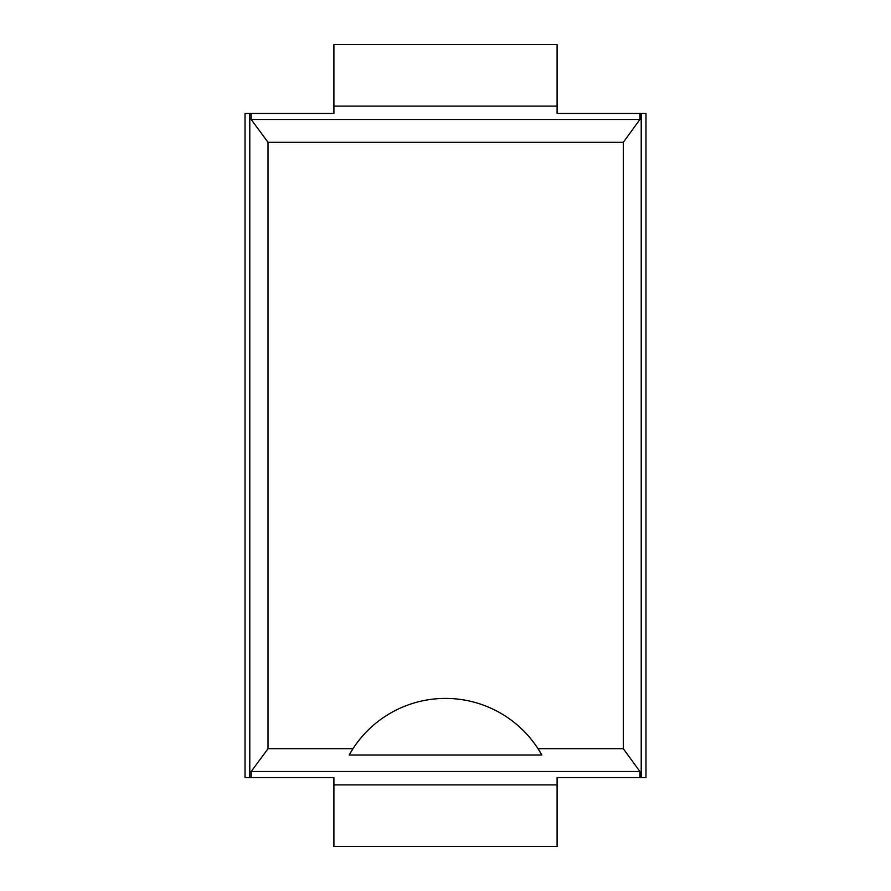 <?xml version="1.0" encoding="UTF-8"?>
<svg xmlns="http://www.w3.org/2000/svg" width="891" height="891" viewBox="0 0 891 891"><rect width="100%" height="100%" fill="white"/><g stroke="black" fill="none" stroke-linecap="round" stroke-linejoin="round"><path stroke-width="1.34" d="M245.025 777.576L245.025 113.424L249.792 113.424L249.792 777.576L245.025 777.576M251.184 771.506L268.024 748.685L268.024 142.315L623.299 142.315L623.299 748.685L639.905 771.506L251.184 771.506L251.184 777.576L333.913 777.576L333.913 846.45L557.087 846.45L557.087 784.882L333.913 784.882M557.087 106.118L333.913 106.118L333.913 44.55L557.087 44.55L557.087 113.424L639.905 113.424L639.905 119.494L623.299 142.315M333.913 106.118L333.913 113.424L251.184 113.424L251.184 119.494L639.905 119.494M639.905 771.506L639.905 777.576L557.087 777.576L557.087 784.882M251.184 777.576L249.792 777.576M639.905 777.576L645.975 777.576L645.975 113.424L641.208 113.424L641.208 777.576M251.184 113.424L249.792 113.424M639.905 113.424L641.208 113.424M268.024 142.315L251.184 119.494M268.024 748.685L352.992 748.685A110.25 110.25 0 0 1 538.008 748.685L623.299 748.685M541.817 755.011L538.008 748.685A110.25 110.25 0 0 1 541.817 755.011L349.183 755.011A110.25 110.25 0 0 1 352.992 748.685L349.183 755.011"/></g></svg>
